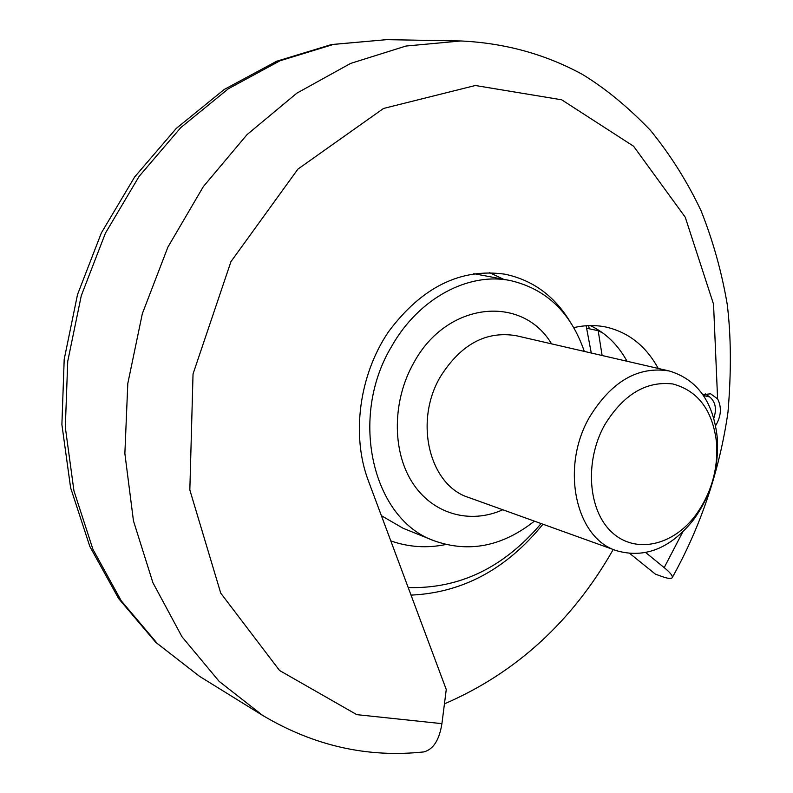 <?xml version="1.0" encoding="UTF-8"?>
<svg xmlns="http://www.w3.org/2000/svg" width="793" height="793" viewBox="0 0 793 793"><rect width="100%" height="100%" fill="white"/><g stroke="black" fill="none" stroke-linecap="round" stroke-linejoin="round"><path stroke-width="1.19" d="M613.227 549.499C572.199 621.543 515.936 672.999 444.437 703.857M645.74 552.582L664.197 567.619C669.897 572.308 672.613 575.569 672.375 577.383C671.75 579.078 668.073 578.721 661.352 576.313L655.335 574.102L629.92 553.583M702.895 394.696L710.597 393.794L717.596 398.879C721.858 407.344 721.204 416.275 715.623 425.672M422.322 752.071L423.799 751.913C433.265 749.484 439.312 740.067 441.919 723.652L446.261 689.533L368.18 480.28C351.24 435.109 359.199 375.158 388.362 331.96C421.589 287.264 460.416 268.004 504.824 274.17C532.301 279.939 553.861 295.482 569.523 320.798M573.795 327.628C584.897 325.08 595.682 324.902 606.139 327.083C628.69 332.366 646.057 346.144 658.22 368.438M627.025 361.251C618.015 344.836 605.773 332.941 590.279 325.576M503.565 279.275L489.499 272.623M604.504 425.197C623.248 394.557 646.027 380.809 672.831 383.961C698.385 390.88 712.996 410.774 716.674 443.654C718.042 469.971 711.024 493.831 695.63 515.212C672.87 545.812 635.342 554.307 611.819 532.222C588.079 510.533 584.372 461.506 604.504 425.197M589.417 417.326C560.205 467.692 575.678 538.249 616.518 550.689C644.878 558.758 670.551 548.459 693.528 519.792C710.984 495.546 718.934 468.504 717.378 438.668C713.571 402.13 697.562 379.569 669.351 371.005C638.127 365.89 611.482 381.324 589.417 417.326M586.146 325.754L591.271 353.014M541.123 523.558C503.803 567.619 459.504 588.951 408.207 587.554M411.022 595.107C462.577 592.758 506.558 569.126 542.947 524.213M589.288 328.798L588.575 325.616M534.403 521.14C502.227 546.536 468.772 553.068 434.058 540.747C372.829 519.465 348.385 417.703 391.772 346.164C418.863 298.148 468.683 271.9 510.543 280.603C546.407 289.039 570.99 312.64 584.302 351.408M586.78 328.262L598.19 330.701L603.017 333.129M602.115 355.512L598.19 330.701M706.642 394.775L705.245 393.863M703.441 395.499L709.705 396.956C715.494 401.793 716.872 408.891 713.819 418.258M386.706 39.65L331.504 44.547L276.628 61.259L224.191 89.49L176.254 128.446L134.731 176.849L101.345 232.954L77.506 294.599L64.193 359.338L61.894 424.582L70.607 487.754L89.837 546.466L118.643 598.586L155.745 642.34L199.509 676.33L157.341 643.529L121.26 600.846L92.969 549.4L73.947 490.847L65.313 427.318L67.732 361.35L81.273 295.71L105.419 233.172L139.092 176.403L180.735 127.653L228.414 88.717L280.048 60.764L333.496 44.408L386.706 39.65L460.941 40.968L405.976 46.044L350.565 63.44L296.83 93.177L247.019 134.641L203.365 186.573L167.918 247.069L142.334 313.661L127.802 383.495L124.868 453.556L133.462 520.852L152.9 582.677L181.993 636.769L219.165 681.385L262.652 715.405C313.741 745.816 367.486 757.989 423.878 751.913M682.684 532.093L664.197 567.619M441.919 723.652L356.771 714.642L279.562 670.501L220.732 593.124L189.834 489.965L193.036 373.989L230.951 261.631L297.94 169.087L383.544 108.453L475.334 85.505L561.682 99.799L633.597 146.239L685.231 217.193L713.541 304.195L717.596 398.879M616.518 550.689L468.574 497.449C429.36 485.316 413.609 421.361 440.581 376.407C460.981 344.251 486.168 330.681 516.134 335.697L669.351 371.005M445.755 544.523C426.921 548.389 408.603 547.17 390.79 540.885M502.782 509.76C469.843 524.589 432.225 514.062 412.053 482.075C391.831 450.186 392.386 400.078 413.986 362.431C447.093 301.479 522.2 294.352 551.561 343.865M473.758 273.664L510.543 280.603M434.058 540.747L403.151 528.297L381.393 515.688M199.509 676.33L262.652 715.405M672.335 577.443C700.794 526.403 719.687 470.18 727.984 412.122C731.374 371.828 731.116 335.845 727.201 304.155C721.68 271.801 712.957 240.656 701.042 210.7C687.303 181.696 670.452 154.913 650.458 130.349C628.046 107.025 605.396 88.39 582.488 74.443C545.425 54.221 504.913 43.06 460.941 40.968M716.674 443.654L717.378 438.668M695.63 515.212L693.528 519.792M709.705 396.956L705.968 394.299"/></g></svg>
